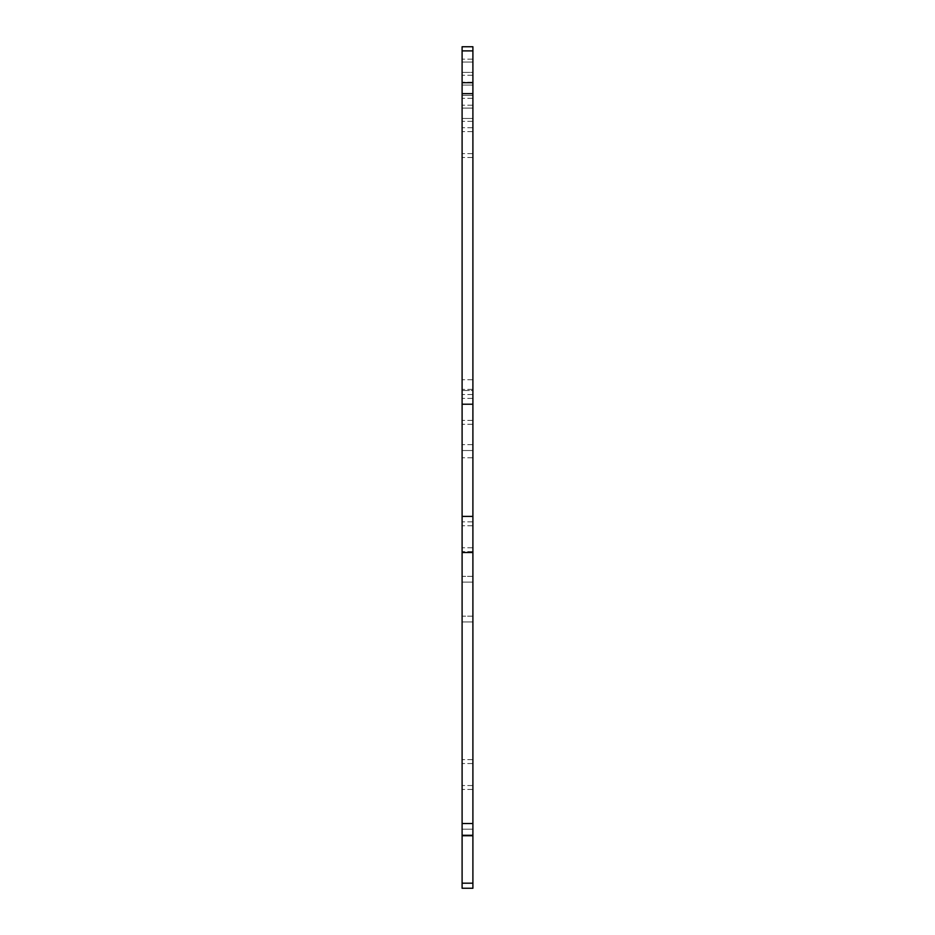 <?xml version="1.0" encoding="UTF-8"?>
<svg xmlns="http://www.w3.org/2000/svg" width="935" height="935" viewBox="0 0 935 935"><rect width="100%" height="100%" fill="white"/><g stroke="black" fill="none" stroke-linecap="round" stroke-linejoin="round"><path stroke-width="0.7" stroke-dasharray="4.67 3.51" d="M472.9 834.943L462.1 834.943L462.1 829.181L472.9 829.181L462.1 829.181L462.1 834.943L462.1 829.181L462.1 834.943L472.9 834.943L472.9 829.181L462.1 829.181L472.9 829.181L472.9 834.943L472.9 829.181L472.9 834.943L462.1 834.943L472.9 834.943M472.9 72.404L472.9 59.162L472.9 62.037L472.9 59.162L472.9 62.037L462.1 62.037L462.1 59.162L462.1 75.279L462.1 62.037L462.1 75.279L462.1 62.037L472.9 62.037L462.1 62.037L472.9 62.037L472.9 75.279L472.9 62.037L472.9 72.404L462.1 72.404L472.9 72.404M472.9 616.177L462.1 616.177L462.1 621.939L462.1 616.177L462.1 621.939L462.1 616.177L472.9 616.177L472.9 621.939L462.1 621.939L472.9 621.939L472.9 616.177L472.9 621.939L472.9 616.177L462.1 616.177L472.9 616.177M472.9 390.538L472.9 457.811L472.9 450.518L462.1 450.518L462.1 457.811L462.1 379.727L462.1 457.811L462.1 379.727L462.1 450.518L472.9 450.518L472.9 379.727L472.9 457.811L472.9 390.538L462.1 390.538L472.9 390.538M462.1 95.428L462.1 82.186L462.1 98.315L462.1 85.073L462.1 98.315L462.1 95.428L472.9 95.428L472.9 82.186L472.9 85.073L472.9 82.186L472.9 85.073L462.1 85.073L472.9 85.073L462.1 85.073L472.9 85.073L472.9 98.315L472.9 85.073L472.9 98.315L472.9 95.428L462.1 95.428M472.9 835.738L462.1 835.738L462.1 888.25L472.9 888.25L472.9 516.4L462.1 516.4L462.1 46.75L472.9 46.75L472.9 82.712L462.1 82.712M462.1 835.738L462.1 516.4M472.9 82.712L472.9 516.4M462.1 118.465L462.1 105.223L462.1 121.34L462.1 108.098L462.1 121.34L462.1 118.465L472.9 118.465L472.9 105.223L472.9 108.098L472.9 105.223L472.9 108.098L462.1 108.098L472.9 108.098L462.1 108.098L472.9 108.098L472.9 121.34L472.9 108.098L472.9 121.34L472.9 118.465L462.1 118.465M472.9 576.369L462.1 576.369L462.1 582.119L462.1 576.369L462.1 582.119L462.1 576.369L472.9 576.369L472.9 582.119L472.9 576.369L472.9 582.119L462.1 582.119L472.9 582.119L472.9 576.369L462.1 576.369L472.9 576.369M472.9 155.561L472.9 157.501L472.9 155.561M462.1 155.561L462.1 157.501L462.1 155.561M472.9 129.649L472.9 131.601L472.9 129.649M462.1 129.649L462.1 131.601L462.1 129.649M472.9 549.698L472.9 551.638L472.9 549.698M462.1 549.698L462.1 551.638L462.1 549.698M472.9 523.799L472.9 521.847L472.9 523.799M462.1 523.799L462.1 521.847L462.1 523.799M472.9 787.504L472.9 785.552L472.9 787.504M462.1 787.504L462.1 785.552L462.1 787.504M472.9 761.593L472.9 763.533L472.9 761.593M462.1 761.593L462.1 763.533L462.1 761.593M472.9 422.363L472.9 424.303L472.9 422.363M462.1 422.363L462.1 424.303L462.1 422.363M472.9 396.452L472.9 398.403L472.9 396.452M462.1 396.452L462.1 398.403L462.1 396.452M472.9 621.939L462.1 621.939L472.9 621.939M472.9 582.119L462.1 582.119L472.9 582.119M472.9 389.392L462.1 389.392L472.9 389.392M472.9 444.628L462.1 444.628L472.9 444.628M462.1 552.515L472.9 552.515M472.9 823.525L462.1 823.525M472.9 404.224L462.1 404.224M472.9 93.664L462.1 93.664M472.9 50.887L462.1 50.887M462.1 883.189L472.9 883.189M472.9 75.279L462.1 75.279L472.9 75.279M472.9 59.162L462.1 59.162L472.9 59.162M472.9 379.727L462.1 379.727L472.9 379.727M472.9 457.811L462.1 457.811L472.9 457.811M472.9 98.315L462.1 98.315L472.9 98.315M472.9 121.34L462.1 121.34L472.9 121.34M472.9 82.186L462.1 82.186L472.9 82.186M472.9 153.62L462.1 153.62L472.9 153.62M472.9 157.501L462.1 157.501L472.9 157.501M472.9 127.709L462.1 127.709L472.9 127.709M472.9 131.601L462.1 131.601L472.9 131.601M472.9 547.758L462.1 547.758L472.9 547.758M472.9 551.638L462.1 551.638L472.9 551.638M472.9 521.847L462.1 521.847L472.9 521.847M472.9 525.739L462.1 525.739L472.9 525.739M472.9 785.552L462.1 785.552L472.9 785.552M472.9 789.444L462.1 789.444L472.9 789.444M472.9 759.652L462.1 759.652L472.9 759.652M472.9 763.533L462.1 763.533L472.9 763.533M472.9 420.423L462.1 420.423L472.9 420.423M472.9 424.303L462.1 424.303L472.9 424.303M472.9 394.512L462.1 394.512L472.9 394.512M472.9 398.403L462.1 398.403L472.9 398.403M472.9 105.223L462.1 105.223L472.9 105.223"/><path stroke-width="1.4" d="M472.9 835.738L462.1 835.738L462.1 888.25L472.9 888.25L472.9 516.4L462.1 516.4L462.1 552.515L472.9 552.515M472.9 516.4L472.9 46.75L462.1 46.75L462.1 516.4M462.1 835.738L462.1 552.515M472.9 823.525L462.1 823.525M472.9 404.224L462.1 404.224M472.9 93.664L462.1 93.664M472.9 50.887L462.1 50.887M472.9 82.712L462.1 82.712M462.1 883.189L472.9 883.189"/></g></svg>
